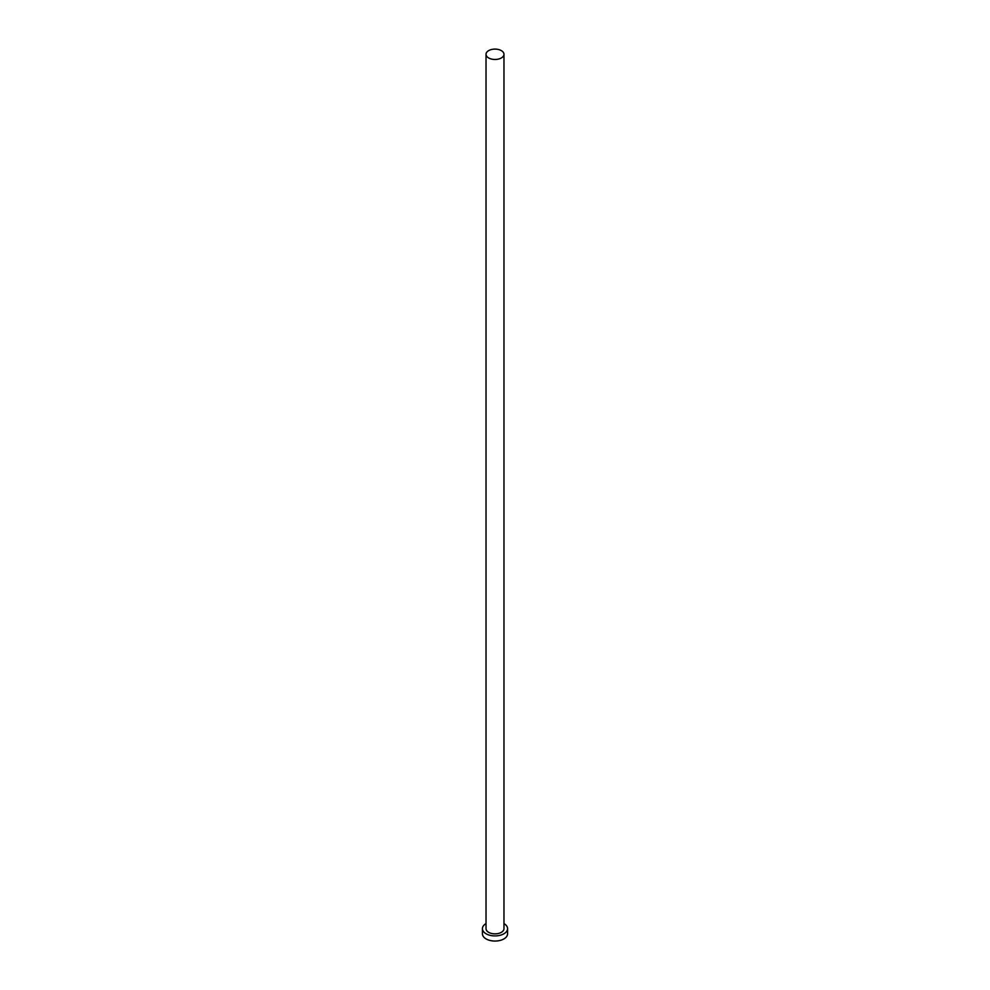 <?xml version="1.0" encoding="UTF-8"?>
<svg xmlns="http://www.w3.org/2000/svg" width="990" height="990" viewBox="0 0 990 990"><rect width="100%" height="100%" fill="white"/><g stroke="black" fill="none" stroke-linecap="round" stroke-linejoin="round"><path stroke-width="1.49" d="M488.652 57.952A8.972 5.185 0 0 0 498.44 59.078A8.972 5.185 0 0 0 503.972 54.289A8.972 5.185 0 0 0 501.348 50.626A8.972 5.185 0 0 0 491.56 49.5A8.972 5.185 0 0 0 486.028 54.289A8.972 5.185 0 0 0 488.652 57.952M486.028 54.289L486.028 928.67A8.972 5.185 0 0 0 488.652 932.332A8.972 5.185 0 0 0 498.44 933.459A8.972 5.185 0 0 0 503.972 928.67L503.972 54.289M486.028 923.583A12.573 7.252 0 0 0 482.427 928.67A12.573 7.252 0 0 0 486.115 933.793A12.573 7.252 0 0 0 499.814 935.364A12.573 7.252 0 0 0 507.573 928.67A12.573 7.252 0 0 0 503.972 923.583M482.427 928.67L482.427 933.793A12.573 7.252 0 0 0 486.115 938.928A12.573 7.252 0 0 0 499.814 940.5A12.573 7.252 0 0 0 507.573 933.793L507.573 928.67"/></g></svg>
